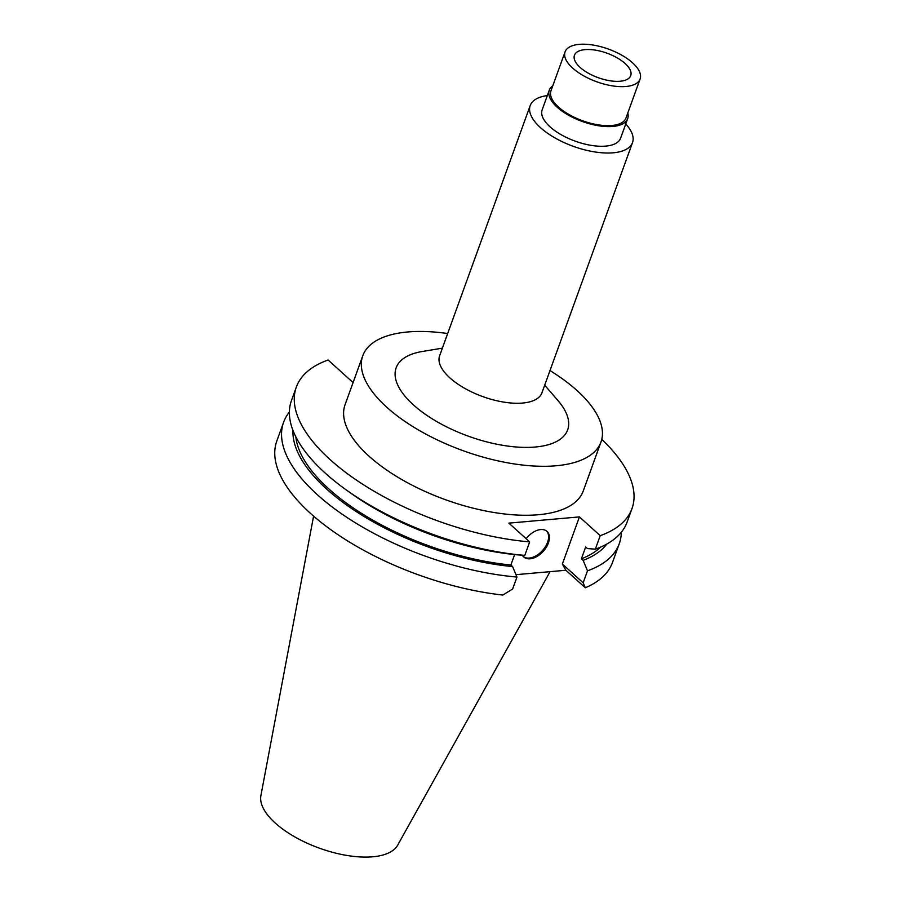 <?xml version="1.0" encoding="UTF-8"?>
<svg xmlns="http://www.w3.org/2000/svg" width="901" height="901" viewBox="0 0 901 901"><rect width="100%" height="100%" fill="white"/><g stroke="black" fill="none" stroke-linecap="round" stroke-linejoin="round"><path stroke-width="1.35" d="M313.593 516.127L260.896 795.617A72.925 31.738 19.9 0 0 275.323 823.109A72.925 31.738 19.9 0 0 345.06 855.128A72.925 31.738 19.9 0 0 397.701 845.138L550.072 571.662M283.612 422.242L276.821 440.972A178.488 77.677 19.9 0 0 310.676 513.547A178.488 77.677 19.9 0 0 502.792 595.054L512.624 589.029L516.96 577.045A178.488 77.677 -160.1 0 1 317.456 494.818A178.488 77.677 -160.1 0 1 283.612 422.242A178.488 77.677 -160.1 0 1 289.379 412.084M515.969 574.669L565.907 570.265L585.312 587.767A178.488 77.677 19.9 0 0 612.477 562.472L619.257 543.742A178.488 77.677 -160.1 0 1 587.497 570.817L583.138 560.354L581.404 558.789L585.673 546.997L587.407 548.563L595.336 549.171L600.212 535.667A178.488 77.677 -160.1 0 0 631.984 508.592A178.488 77.677 -160.1 0 0 601.767 439.373M345.376 489.288A178.488 77.677 19.9 0 0 524.787 555.399L516.87 554.791A168.397 73.296 19.9 0 1 350.027 492.633L345.376 489.288A178.488 77.677 19.9 0 1 325.295 473.16A178.488 77.677 19.9 0 1 291.451 400.585L296.328 387.092A178.488 77.677 -160.1 0 0 330.183 459.668A178.488 77.677 -160.1 0 0 529.675 541.895L508.885 523.132L579.422 516.904L600.212 535.667M296.328 387.092A178.488 77.677 -160.1 0 1 328.099 360.006L353.079 382.553M362.788 355.749L345.06 404.729A126.669 55.13 19.9 0 0 369.072 456.233A126.669 55.13 19.9 0 0 494.345 512.556A126.669 55.13 19.9 0 0 583.262 490.955L600.99 441.986A126.669 55.13 -160.1 0 1 512.072 463.587A126.669 55.13 -160.1 0 1 386.811 407.263A126.669 55.13 -160.1 0 1 362.788 355.749A126.669 55.13 -160.1 0 1 447.673 333.539M621.33 532.243A178.488 77.677 -160.1 0 1 619.257 543.742M585.312 587.767L583.161 582.801L587.497 570.817M583.161 582.801L562.359 564.037L565.907 570.265M562.359 564.037L579.422 516.904M522.434 555.219A17.277 10.621 132.1 0 0 523.83 557.009A17.277 10.621 132.1 0 0 530.115 558.8A17.277 10.621 132.1 0 0 546.299 547.301A17.277 10.621 132.1 0 0 546.975 531.353A17.277 10.621 132.1 0 0 540.701 529.563A17.277 10.621 132.1 0 0 526.139 538.708M595.336 549.171A178.488 77.677 19.9 0 0 627.096 522.096L631.984 508.592M581.404 558.789A165.547 72.046 19.9 0 0 600.517 547.132M606.835 544.035A168.397 73.296 -160.1 0 1 583.138 560.354M529.675 541.895L524.787 555.399M514.651 554.565L510.867 565.006L512.601 566.583L516.96 577.045M512.601 566.583A168.397 73.296 -160.1 0 1 326.815 489.209A168.397 73.296 -160.1 0 1 292.971 430.419M295.843 436.85A165.547 72.046 19.9 0 0 328.955 489.029A165.547 72.046 19.9 0 0 510.867 565.006M546.558 531.004A17.277 10.621 -47.9 0 1 545.251 546.941A17.277 10.621 -47.9 0 1 529.304 558.068A17.277 10.621 -47.9 0 1 523.447 556.627M549.982 370.57A126.669 55.13 -160.1 0 1 576.967 390.482A126.669 55.13 -160.1 0 1 600.99 441.986M442.38 348.169L422.423 351.469A91.192 39.689 19.9 0 0 413.435 404.909A91.192 39.689 19.9 0 0 529.664 447.358A91.192 39.689 19.9 0 0 557.922 400.517L544.688 385.2M530.205 105.563L439.62 355.794A54.398 23.674 19.9 0 0 449.937 377.913A54.398 23.674 19.9 0 0 503.738 402.105A54.398 23.674 19.9 0 0 541.929 392.825L632.513 142.595A54.398 23.674 -160.1 0 1 594.322 151.864A54.398 23.674 -160.1 0 1 540.521 127.683A54.398 23.674 -160.1 0 1 530.205 105.563A54.398 23.674 -160.1 0 1 547.312 95.585M625.756 123.978A54.398 23.674 -160.1 0 1 632.513 142.595M549.261 90.224L542.143 109.877A41.705 18.155 19.9 0 0 550.049 126.838A41.705 18.155 19.9 0 0 591.304 145.388A41.705 18.155 19.9 0 0 620.575 138.27L627.693 118.617A41.705 18.155 -160.1 0 1 598.41 125.735A41.705 18.155 -160.1 0 1 557.167 107.185A41.705 18.155 -160.1 0 1 549.261 90.224A41.705 18.155 -160.1 0 1 552.764 85.865M627.783 113.03A41.705 18.155 -160.1 0 1 627.693 118.617M565.073 51.853L550.962 90.843A39.892 17.367 19.9 0 0 558.53 107.073A39.892 17.367 19.9 0 0 597.982 124.811A39.892 17.367 19.9 0 0 625.981 118.008L640.104 79.006A39.892 17.367 -160.1 0 1 612.094 85.809A39.892 17.367 -160.1 0 1 572.642 68.071A39.892 17.367 -160.1 0 1 565.073 51.853A39.892 17.367 -160.1 0 1 593.083 45.05A39.892 17.367 -160.1 0 1 632.536 62.788A39.892 17.367 -160.1 0 1 640.104 79.006M580.131 67.417A29.924 13.019 19.9 0 0 608.772 80.561A29.924 13.019 19.9 0 0 630.362 76.427A29.924 13.019 19.9 0 0 625.046 63.453A29.924 13.019 19.9 0 0 594.525 50.005A29.924 13.019 19.9 0 0 574.219 56.099A29.924 13.019 19.9 0 0 580.131 67.417"/></g></svg>
